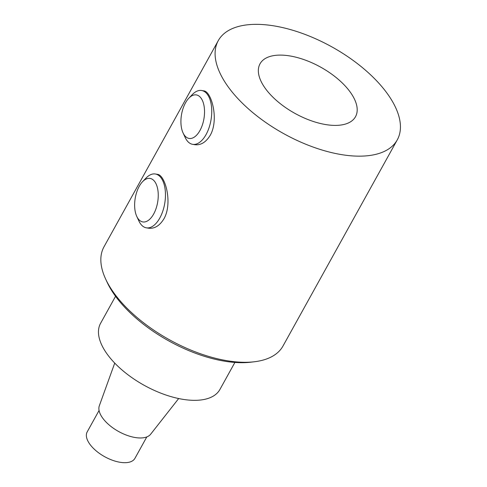 <?xml version="1.0" encoding="UTF-8"?>
<svg xmlns="http://www.w3.org/2000/svg" width="487" height="487" viewBox="0 0 487 487"><rect width="100%" height="100%" fill="white"/><g stroke="black" fill="none" stroke-linecap="round" stroke-linejoin="round"><path stroke-width="0.73" d="M218.267 40.64L104.011 246.775A102.331 49.613 29 0 0 105.685 279.142A102.331 49.613 29 0 0 254.671 361.725A102.331 49.613 29 0 0 283.008 345.995L397.27 139.86A102.331 49.613 -151 0 1 283.72 133.645A102.331 49.613 -151 0 1 218.267 40.64A102.331 49.613 -151 0 1 274.321 25.939A102.331 49.613 -151 0 1 369.712 74A102.331 49.613 -151 0 1 397.27 139.86M192.657 144.335L194.703 144.676C200.741 145.449 205.922 142.314 210.25 135.264C219.205 119.662 211.492 91.16 203.676 90.844L201.63 90.503A27.29 14.099 99.5 0 1 211.535 106.933A27.29 14.099 99.5 0 1 206.062 134.57A27.29 14.099 99.5 0 1 192.657 144.335A27.29 14.099 99.5 0 1 185.176 137.486L183.051 132.902A22.055 11.396 -80.5 0 0 198.586 132.726A22.055 11.396 -80.5 0 0 203.475 103.402A22.055 11.396 -80.5 0 0 188.834 98.197A22.055 11.396 -80.5 0 0 185.517 102.818A22.055 11.396 -80.5 0 0 183.051 132.902M146.374 227.831L148.419 228.172C154.458 228.945 159.639 225.81 163.967 218.76C172.922 203.158 165.209 174.663 157.392 174.34L155.347 173.999A27.29 14.099 99.5 0 1 165.251 190.429A27.29 14.099 99.5 0 1 159.779 218.066A27.29 14.099 99.5 0 1 146.374 227.831A27.29 14.099 99.5 0 1 138.892 220.982L136.768 216.398A22.055 11.396 -80.5 0 0 152.303 216.222A22.055 11.396 -80.5 0 0 157.191 186.898A22.055 11.396 -80.5 0 0 142.557 181.694A22.055 11.396 -80.5 0 0 139.233 186.314A22.055 11.396 -80.5 0 0 136.768 216.398M188.834 98.197L192.335 94.551A27.29 14.099 99.5 0 1 201.63 90.503M142.557 181.694L146.051 178.047A27.29 14.099 99.5 0 1 155.347 173.999M325.608 124.55A54.574 26.456 -151 0 1 274.735 98.916A54.574 26.456 -151 0 1 260.034 63.791A54.574 26.456 -151 0 1 320.598 67.109A54.574 26.456 -151 0 1 355.504 116.71A54.574 26.456 -151 0 1 325.608 124.55M146.806 436.918L134.936 458.34A27.29 13.228 -151 0 1 104.65 456.684A27.29 13.228 -151 0 1 87.197 431.884L99.074 410.462M114.731 363.101L99.33 405.768A29.427 14.269 29 0 0 118.615 431.5A29.427 14.269 29 0 0 150.653 434.215L178.674 398.543M115.559 296.291L100.578 323.325A68.223 33.073 29 0 0 102.623 346.793A68.223 33.073 29 0 0 163.541 394.172A68.223 33.073 29 0 0 219.911 389.472L234.892 362.444M254.671 361.725L251.182 362.158A98.922 47.957 -151 0 1 107.164 282.326L105.685 279.142"/></g></svg>
